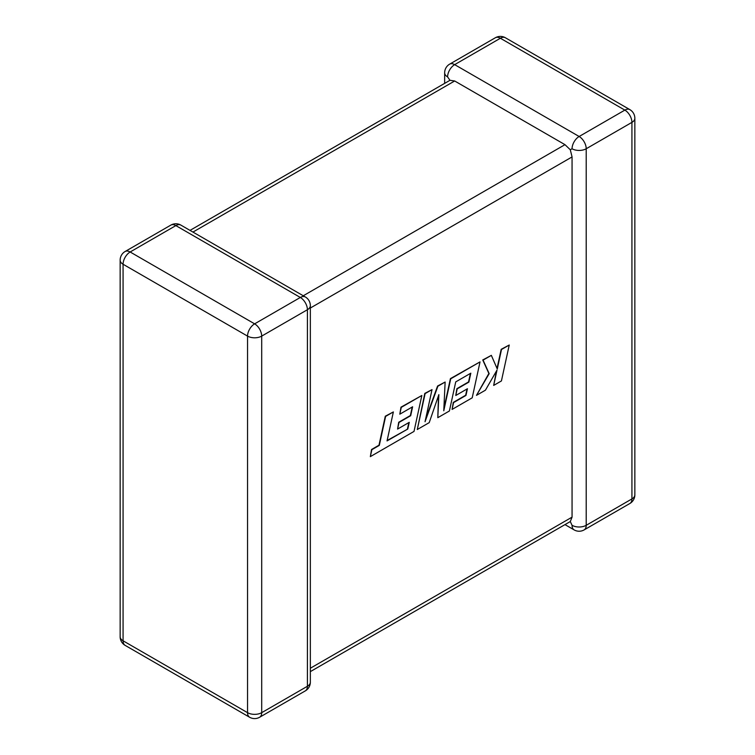<?xml version="1.0" encoding="UTF-8"?>
<svg xmlns="http://www.w3.org/2000/svg" width="755" height="755" viewBox="0 0 755 755"><rect width="100%" height="100%" fill="white"/><g stroke="black" fill="none" stroke-linecap="round" stroke-linejoin="round"><path stroke-width="1.13" d="M572.063 148.754A10.013 5.776 -60 0 1 579.142 136.495L624.847 110.107L500.376 38.25L454.67 64.637L579.142 136.495A10.013 5.776 -120 0 1 586.21 148.754L586.21 525.31L631.926 498.923L631.926 122.367L586.21 148.754A10.013 5.776 -0 0 1 572.063 148.754L570.299 149.773L572.063 156.927L310.343 308.031M444.657 83.371L444.657 72.81A10.013 5.776 180 0 0 447.592 76.897L449.971 80.304L454.67 80.983L564.985 144.667L570.299 149.773M564.985 524.612L574.13 529.897A10.013 5.776 -60 0 1 572.063 525.31L570.299 521.545L310.343 671.629M310.343 668.241L572.063 517.137L570.299 521.545M572.063 517.137L572.063 156.927M407.785 429.029L387.051 440.911L393.364 411.928L385.616 416.401L379.303 445.384L371.856 449.687L370.346 456.624L414.014 431.416L421.837 395.488L401.282 407.351L399.82 414.174L412.617 406.785L410.692 415.703L399.017 422.441L397.583 429.076L409.257 422.338L407.785 429.029L387.136 440.505M393.364 411.928L385.295 416.222L378.991 445.205L371.545 449.508L370.346 456.624M421.837 395.488L400.971 407.171L399.82 414.174M412.211 407.02L410.371 415.524L398.706 422.262L397.583 429.076M408.851 422.573L407.464 428.849M437.815 417.675L449.395 410.984L455.727 381.898L470.809 373.187L468.874 382.106L457.209 388.844L455.765 395.488L467.439 388.74L465.967 395.431L453.576 402.594L452.103 409.418L472.205 397.819L480.029 361.89L450.726 378.802L443.77 410.786L445.129 382.039L437.881 386.22L425.037 421.734L432.02 389.608L425.112 393.6L417.288 429.519L429.217 422.63L438.853 394.629L437.815 417.675L438.485 395.714M417.288 429.519L424.791 393.412L432.02 389.608M470.403 373.423L468.562 381.926L456.888 388.665L455.765 395.488M467.034 388.976L465.656 395.252L453.264 402.406L452.103 409.418M480.029 361.89L450.414 378.623L443.874 408.7M445.129 382.039L437.56 386.041L425.612 419.1M509.238 345.026L501.499 349.489L497.271 368.987L491.345 355.36L483.068 360.135L489.183 373.659L476.49 395.346L485.437 390.175L496.998 370.11L493.676 385.418L501.424 380.945L509.238 345.026L501.188 349.31L497.035 368.449M491.345 355.36L482.747 359.956L488.872 373.47L476.49 395.346M496.431 371.092L493.676 385.418M454.67 80.983L192.95 232.078M303.265 295.771L564.985 144.667M175.858 225.603L130.153 251.991L254.624 323.848L300.33 297.461L175.858 225.603A10.013 5.776 -120 0 0 170.856 225.103A10.013 10.013 0 0 1 180.87 225.103A10.013 5.776 120 0 0 175.858 225.603M307.408 309.72L261.702 336.107L261.702 712.663L307.408 686.276L307.408 309.72A10.013 5.776 0 0 0 310.343 305.633A10.013 10.013 0 0 0 305.341 296.97A10.013 5.776 120 0 0 300.33 297.461A10.013 5.776 -120 0 1 307.408 309.72M125.151 645.383A10.013 5.776 120 0 1 123.074 640.806L247.546 712.663L247.546 336.107L123.074 264.25L123.074 640.806A10.013 5.776 180 0 1 120.149 636.72A10.013 10.013 0 0 0 125.151 645.383L249.622 717.25A10.013 10.013 0 0 0 259.635 717.25A10.013 5.776 -120 0 0 261.702 712.663A10.013 5.776 0 0 1 247.546 712.663A10.013 5.776 120 0 0 249.622 717.25M634.851 494.836A10.013 5.776 180 0 1 631.926 498.923A10.013 5.776 -120 0 1 629.849 503.509A10.013 10.013 0 0 0 634.851 494.836L634.851 118.28A10.013 10.013 0 0 0 629.849 109.617A10.013 5.776 -60 0 0 624.847 110.107A10.013 5.776 -120 0 1 631.926 122.367A10.013 5.776 0 0 0 634.851 118.28M574.13 529.897A10.013 10.013 0 0 0 584.144 529.897A10.013 5.776 -120 0 0 586.21 525.31A10.013 5.776 180 0 1 572.063 525.31M505.378 37.75A10.013 10.013 0 0 0 495.365 37.75A10.013 5.776 -120 0 1 500.376 38.25A10.013 5.776 -60 0 1 505.378 37.75L629.849 109.617M447.592 76.897A10.013 5.776 -60 0 1 454.67 64.637A10.013 5.776 -120 0 0 449.659 64.137L495.365 37.75M125.151 251.49A10.013 10.013 0 0 0 120.149 260.164A10.013 5.776 0 0 0 123.074 264.25A10.013 5.776 120 0 1 130.153 251.991A10.013 5.776 -120 0 0 125.151 251.49L170.856 225.103M310.343 682.19A10.013 5.776 180 0 1 307.408 686.276A10.013 5.776 -120 0 1 305.341 690.863A10.013 10.013 0 0 0 310.343 682.19L310.343 305.633M254.624 323.848A10.013 5.776 120 0 0 247.546 336.107A10.013 5.776 180 0 0 261.702 336.107A10.013 5.776 -120 0 0 254.624 323.848M584.144 529.897L629.849 503.509M449.659 64.137A10.013 10.013 0 0 0 444.657 72.81M120.149 260.164L120.149 636.72M180.87 225.103L305.341 296.97M259.635 717.25L305.341 690.863M449.971 80.304L190.015 230.388"/></g></svg>
